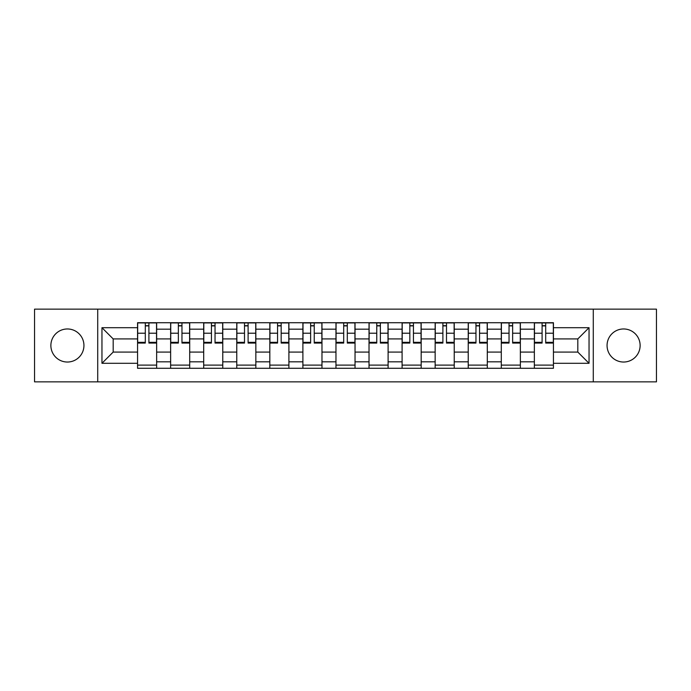 <?xml version="1.0" encoding="UTF-8"?>
<svg xmlns="http://www.w3.org/2000/svg" width="691" height="691" viewBox="0 0 691 691"><rect width="100%" height="100%" fill="white"/><g stroke="black" fill="none" stroke-linecap="round" stroke-linejoin="round"><path stroke-width="1.04" d="M623.593 328.968A16.532 16.532 0 0 0 607.061 345.5A16.532 16.532 0 0 0 623.593 362.032A16.532 16.532 0 0 0 640.125 345.5A16.532 16.532 0 0 0 623.593 328.968M67.407 328.968A16.532 16.532 0 0 0 50.875 345.5A16.532 16.532 0 0 0 67.407 362.032A16.532 16.532 0 0 0 83.939 345.5A16.532 16.532 0 0 0 67.407 328.968M593.284 381.855L656.45 381.855L656.45 309.145L34.55 309.145L34.55 381.855L593.284 381.855L593.284 309.145M170.634 368.286L170.634 329.175L156.641 329.175L156.641 368.286M156.641 329.175L156.641 322.714M170.634 329.175L170.634 322.714M189.705 322.714L189.705 368.286M203.698 368.286L203.698 322.714M222.77 322.714L222.77 368.286M236.763 368.286L236.763 322.714M255.843 322.714L255.843 368.286M269.827 368.286L269.827 322.714M288.907 322.714L288.907 368.286M302.891 368.286L302.891 322.714M321.971 322.714L321.971 368.286M335.964 368.286L335.964 322.714M355.036 322.714L355.036 368.286M369.029 368.286L369.029 322.714M388.109 322.714L388.109 368.286M402.093 368.286L402.093 322.714M421.173 322.714L421.173 368.286M435.157 368.286L435.157 322.714M454.237 322.714L454.237 368.286M468.23 368.286L468.23 322.714M487.302 322.714L487.302 368.286M501.295 368.286L501.295 322.714M520.366 322.714L520.366 368.286M534.359 368.286L534.359 322.714M534.359 352.073L520.366 352.073M501.295 352.073L487.302 352.073M468.23 352.073L454.237 352.073M435.157 352.073L421.173 352.073M402.093 352.073L388.109 352.073M369.029 352.073L355.036 352.073M335.964 352.073L321.971 352.073M302.891 352.073L288.907 352.073M269.827 352.073L255.843 352.073M236.763 352.073L222.77 352.073M203.698 352.073L189.705 352.073M170.634 352.073L156.641 352.073M534.359 338.927L520.366 338.927M501.295 338.927L487.302 338.927M468.23 338.927L454.237 338.927M435.157 338.927L421.173 338.927M402.093 338.927L388.109 338.927M369.029 338.927L355.036 338.927M335.964 338.927L321.971 338.927M302.891 338.927L288.907 338.927M269.827 338.927L255.843 338.927M236.763 338.927L222.77 338.927M203.698 338.927L189.705 338.927M170.634 338.927L156.641 338.927M113.186 352.073L137.561 352.073L137.561 338.927L113.186 338.927L113.186 352.073L101.957 363.302L101.957 327.698L137.561 327.698L137.561 338.927M553.439 338.927L553.439 352.073L577.814 352.073L577.814 338.927L553.439 338.927L553.439 322.714L137.561 322.714L137.561 327.698M553.439 327.698L589.043 327.698L589.043 363.302L553.439 363.302L553.439 352.073M137.561 352.073L137.561 368.286L553.439 368.286L553.439 363.302M137.561 363.302L101.957 363.302M97.716 381.855L97.716 309.145M156.641 365.107L137.561 365.107M145.3 325.893L148.902 325.893M189.705 365.107L170.634 365.107M178.364 325.893L181.966 325.893M222.77 365.107L203.698 365.107M211.437 325.893L215.039 325.893M255.843 365.107L236.763 365.107M244.502 325.893L248.104 325.893M288.907 365.107L269.827 365.107M277.566 325.893L281.168 325.893M321.971 365.107L302.891 365.107M310.63 325.893L314.232 325.893M355.036 365.107L335.964 365.107M343.695 325.893L347.305 325.893M388.109 365.107L369.029 365.107M376.768 325.893L380.37 325.893M421.173 365.107L402.093 365.107M409.832 325.893L413.434 325.893M454.237 365.107L435.157 365.107M442.896 325.893L446.498 325.893M487.302 365.107L468.23 365.107M475.961 325.893L479.563 325.893M520.366 365.107L501.295 365.107M509.034 325.893L512.636 325.893M553.439 365.107L534.359 365.107M542.098 325.893L545.7 325.893M101.957 327.698L113.186 338.927M577.814 352.073L589.043 363.302M577.814 338.927L589.043 327.698M148.902 342.33L156.537 342.33L156.537 343.064L148.902 343.064L148.902 322.93L156.537 322.93L152.296 322.93M156.537 342.33L156.537 322.93M145.3 325.686L148.902 325.686M141.905 322.93L137.673 322.93L137.673 343.064L145.3 343.064L145.3 322.93L142.225 322.93M137.673 322.93L151.977 322.93M181.966 342.33L189.602 342.33L189.602 343.064L181.966 343.064L181.966 322.93L189.602 322.93L185.361 322.93M189.602 342.33L189.602 322.93M178.364 325.686L181.966 325.686M174.978 322.93L170.737 322.93L170.737 343.064L178.364 343.064L178.364 322.93L175.289 322.93M170.737 322.93L185.041 322.93M215.039 342.33L222.666 342.33L222.666 343.064L215.039 343.064L215.039 322.93L222.666 322.93L218.425 322.93M222.666 342.33L222.666 322.93M211.437 325.686L215.039 325.686M208.043 322.93L203.802 322.93L203.802 343.064L211.437 343.064L211.437 322.93L208.362 322.93M203.802 322.93L218.114 322.93M248.104 342.33L255.73 342.33L255.73 343.064L248.104 343.064L248.104 322.93L255.73 322.93L251.498 322.93M255.73 342.33L255.73 322.93M244.502 325.686L248.104 325.686M241.107 322.93L236.866 322.93L236.866 343.064L244.502 343.064L244.502 322.93L241.427 322.93M236.866 322.93L251.179 322.93M281.168 342.33L288.803 342.33L288.803 343.064L281.168 343.064L281.168 322.93L288.803 322.93L284.562 322.93M288.803 342.33L288.803 322.93M277.566 325.686L281.168 325.686M274.172 322.93L269.939 322.93L269.939 343.064L277.566 343.064L277.566 322.93L274.491 322.93M269.939 322.93L284.243 322.93M314.232 342.33L321.868 342.33L321.868 343.064L314.232 343.064L314.232 322.93L321.868 322.93L317.627 322.93M321.868 342.33L321.868 322.93M310.63 325.686L314.232 325.686M307.245 322.93L303.004 322.93L303.004 343.064L310.63 343.064L310.63 322.93L307.555 322.93M303.004 322.93L317.307 322.93M347.305 342.33L354.932 342.33L354.932 343.064L347.305 343.064L347.305 322.93L354.932 322.93L350.691 322.93M354.932 342.33L354.932 322.93M343.695 325.686L347.305 325.686M340.309 322.93L336.068 322.93L336.068 343.064L343.695 343.064L343.695 322.93L340.628 322.93M336.068 322.93L350.372 322.93M380.37 342.33L387.997 342.33L387.997 343.064L380.37 343.064L380.37 322.93L387.997 322.93L383.755 322.93M387.997 342.33L387.997 322.93M376.768 325.686L380.37 325.686M373.373 322.93L369.132 322.93L369.132 343.064L376.768 343.064L376.768 322.93L373.693 322.93M369.132 322.93L383.445 322.93M413.434 342.33L421.061 342.33L421.061 343.064L413.434 343.064L413.434 322.93L421.061 322.93L416.828 322.93M421.061 342.33L421.061 322.93M409.832 325.686L413.434 325.686M406.438 322.93L402.197 322.93L402.197 343.064L409.832 343.064L409.832 322.93L406.757 322.93M402.197 322.93L416.509 322.93M446.498 342.33L454.134 342.33L454.134 343.064L446.498 343.064L446.498 322.93L454.134 322.93L449.893 322.93M454.134 342.33L454.134 322.93M442.896 325.686L446.498 325.686M439.502 322.93L435.27 322.93L435.27 343.064L442.896 343.064L442.896 322.93L439.822 322.93M435.27 322.93L449.573 322.93M479.563 342.33L487.198 342.33L487.198 343.064L479.563 343.064L479.563 322.93L487.198 322.93L482.957 322.93M487.198 342.33L487.198 322.93M475.961 325.686L479.563 325.686M472.575 322.93L468.334 322.93L468.334 343.064L475.961 343.064L475.961 322.93L472.886 322.93M468.334 322.93L482.638 322.93M512.636 342.33L520.263 342.33L520.263 343.064L512.636 343.064L512.636 322.93L520.263 322.93L516.022 322.93M520.263 342.33L520.263 322.93M509.034 325.686L512.636 325.686M505.639 322.93L501.398 322.93L501.398 343.064L509.034 343.064L509.034 322.93L505.959 322.93M501.398 322.93L515.711 322.93M545.7 342.33L553.327 342.33L553.327 343.064L545.7 343.064L545.7 322.93L553.327 322.93L549.095 322.93M553.327 342.33L553.327 322.93M542.098 325.686L545.7 325.686M538.704 322.93L534.463 322.93L534.463 343.064L542.098 343.064L542.098 322.93L539.023 322.93M534.463 322.93L548.775 322.93M501.295 329.175L487.302 329.175M468.23 329.175L454.237 329.175M435.157 329.175L421.173 329.175M402.093 329.175L388.109 329.175M369.029 329.175L355.036 329.175M335.964 329.175L321.971 329.175M302.891 329.175L288.907 329.175M269.827 329.175L255.843 329.175M236.763 329.175L222.77 329.175M203.698 329.175L189.705 329.175M534.359 329.175L520.366 329.175M501.295 361.825L487.302 361.825M468.23 361.825L454.237 361.825M435.157 361.825L421.173 361.825M402.093 361.825L388.109 361.825M369.029 361.825L355.036 361.825M335.964 361.825L321.971 361.825M302.891 361.825L288.907 361.825M269.827 361.825L255.843 361.825M236.763 361.825L222.77 361.825M203.698 361.825L189.705 361.825M170.634 361.825L156.641 361.825M534.359 361.825L520.366 361.825M148.902 333.217L156.537 333.217M137.673 342.33L145.3 342.33M137.673 333.217L145.3 333.217M181.966 333.217L189.602 333.217M170.737 342.33L178.364 342.33M170.737 333.217L178.364 333.217M215.039 333.217L222.666 333.217M203.802 342.33L211.437 342.33M203.802 333.217L211.437 333.217M248.104 333.217L255.73 333.217M236.866 342.33L244.502 342.33M236.866 333.217L244.502 333.217M281.168 333.217L288.803 333.217M269.939 342.33L277.566 342.33M269.939 333.217L277.566 333.217M314.232 333.217L321.868 333.217M303.004 342.33L310.63 342.33M303.004 333.217L310.63 333.217M347.305 333.217L354.932 333.217M336.068 342.33L343.695 342.33M336.068 333.217L343.695 333.217M380.37 333.217L387.997 333.217M369.132 342.33L376.768 342.33M369.132 333.217L376.768 333.217M413.434 333.217L421.061 333.217M402.197 342.33L409.832 342.33M402.197 333.217L409.832 333.217M446.498 333.217L454.134 333.217M435.27 342.33L442.896 342.33M435.27 333.217L442.896 333.217M479.563 333.217L487.198 333.217M468.334 342.33L475.961 342.33M468.334 333.217L475.961 333.217M512.636 333.217L520.263 333.217M501.398 342.33L509.034 342.33M501.398 333.217L509.034 333.217M545.7 333.217L553.327 333.217M534.463 342.33L542.098 342.33M534.463 333.217L542.098 333.217"/></g></svg>
